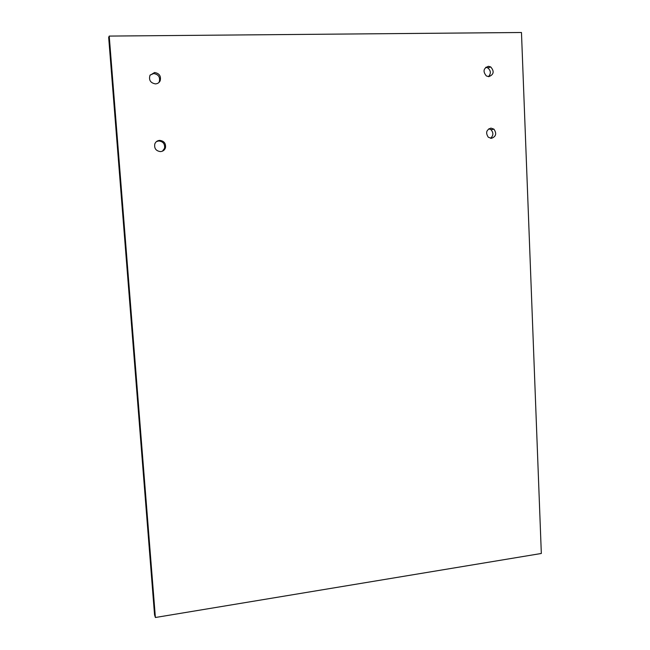 <?xml version="1.0" encoding="UTF-8"?>
<svg xmlns="http://www.w3.org/2000/svg" width="650" height="650" viewBox="0 0 650 650"><rect width="100%" height="100%" fill="white"/><g stroke="black" fill="none" stroke-linecap="round" stroke-linejoin="round"><path stroke-width="0.97" d="M154.578 72.516C159.372 73.353 161.232 76.107 160.168 80.779C159.209 82.721 157.625 83.761 155.431 83.891C150.467 82.972 148.647 80.112 149.979 75.327L154.578 72.516M150.158 75.01L153.717 73.556C158.478 74.392 160.331 77.123 159.274 81.762L158.779 82.639M159.681 140.384C164.068 140.944 166.002 143.406 165.466 147.769C164.645 150.093 162.996 151.377 160.518 151.604C156 150.995 154.091 148.452 154.798 143.975C155.675 141.773 157.3 140.579 159.681 140.384M156.496 141.554L158.795 140.952C163.15 141.513 165.067 143.959 164.539 148.289L162.451 151.166M490.961 128.115L493.911 129.139C496.917 133.543 496.072 136.606 491.384 138.344L488.312 137.231C485.436 132.827 486.314 129.789 490.961 128.115M488.873 128.757L491.026 129.732C493.642 132.827 493.472 135.679 490.506 138.287M488.386 66.3L490.701 66.918C494.488 71.346 493.862 74.587 488.816 76.651L486.363 75.953C482.723 71.492 483.397 68.274 488.386 66.3M485.745 67.283L487.817 67.901C490.921 70.639 491.148 73.547 488.491 76.651M155.391 617.5L154.562 614.916L108.672 37.391L109.224 36.083L521.471 32.5L541.328 553.475L155.391 617.5L109.224 36.083M159.274 81.762L160.168 80.779M164.539 148.289L165.466 147.769M491.026 129.732L493.911 129.139M487.817 67.901L490.701 66.918"/></g></svg>
